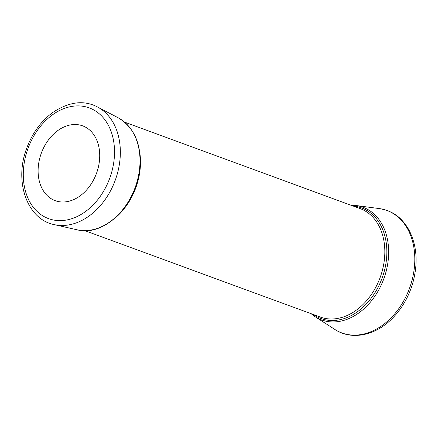 <?xml version="1.0" encoding="UTF-8"?>
<svg xmlns="http://www.w3.org/2000/svg" width="438" height="438" viewBox="0 0 438 438"><rect width="100%" height="100%" fill="white"/><g stroke="black" fill="none" stroke-linecap="round" stroke-linejoin="round"><path stroke-width="0.66" d="M63.05 202A39.847 29.379 110.2 0 1 55.183 200.659A39.847 29.379 110.2 0 1 41.336 153.13A39.847 29.379 110.2 0 1 82.64 125.848A39.847 29.379 110.2 0 1 98.09 168.236A39.847 29.379 110.2 0 1 63.05 202M60.236 220.626A58.993 43.493 110.2 0 1 34.471 134.877A58.993 43.493 110.2 0 1 112.029 134.258A58.993 43.493 110.2 0 1 60.236 220.626M97.417 106.949L118.194 117.795A59.924 44.183 110.2 0 1 136.798 182.597A59.924 44.183 110.2 0 1 84.862 230.623A59.924 44.183 110.2 0 1 77.083 229.797L54.224 224.623C27.14 219.356 14.12 181.71 26.472 148.92C31.979 133.656 40.608 121.6 52.352 112.763C68.804 101.731 83.822 99.793 97.417 106.949A62.962 46.423 110.2 0 1 116.968 175.03A62.962 46.423 110.2 0 1 62.399 225.493A62.962 46.423 110.2 0 1 54.224 224.623M139.914 153.453A57.772 42.595 110.2 0 1 116.711 216.657M124.66 122.169L360.069 208.576A57.772 42.595 110.2 0 1 382.467 270.043A57.772 42.595 110.2 0 1 331.665 319.001A57.772 42.595 110.2 0 1 320.255 317.052L84.846 230.645M311.062 313.679L315.053 316.674A60.022 44.254 -69.8 0 0 333.428 321.952A60.022 44.254 -69.8 0 0 387.28 266.315A60.022 44.254 -69.8 0 0 355.859 205.499A60.022 44.254 -69.8 0 0 351.084 205.214M315.053 316.674L334.78 329.403A65.246 48.103 -69.8 0 0 409.514 288.27A65.246 48.103 -69.8 0 0 379.138 208.554L355.859 205.499L350.882 205.203M353.247 206.074A58.911 43.433 110.2 0 1 385.664 264.995A58.911 43.433 110.2 0 1 332.639 320.523A58.911 43.433 110.2 0 1 313.433 314.55M334.78 329.403C351.785 340.769 376.1 335.541 392.963 317.72C401.953 308.347 408.468 297.095 412.508 283.966C418.328 263.583 417.069 245.444 408.731 229.556C400.409 215.567 391.233 210.722 379.138 208.554M118.194 117.795C134.439 127.54 141.704 144.474 139.979 168.597C137.275 204.579 104.299 237.166 77.083 229.797"/></g></svg>
